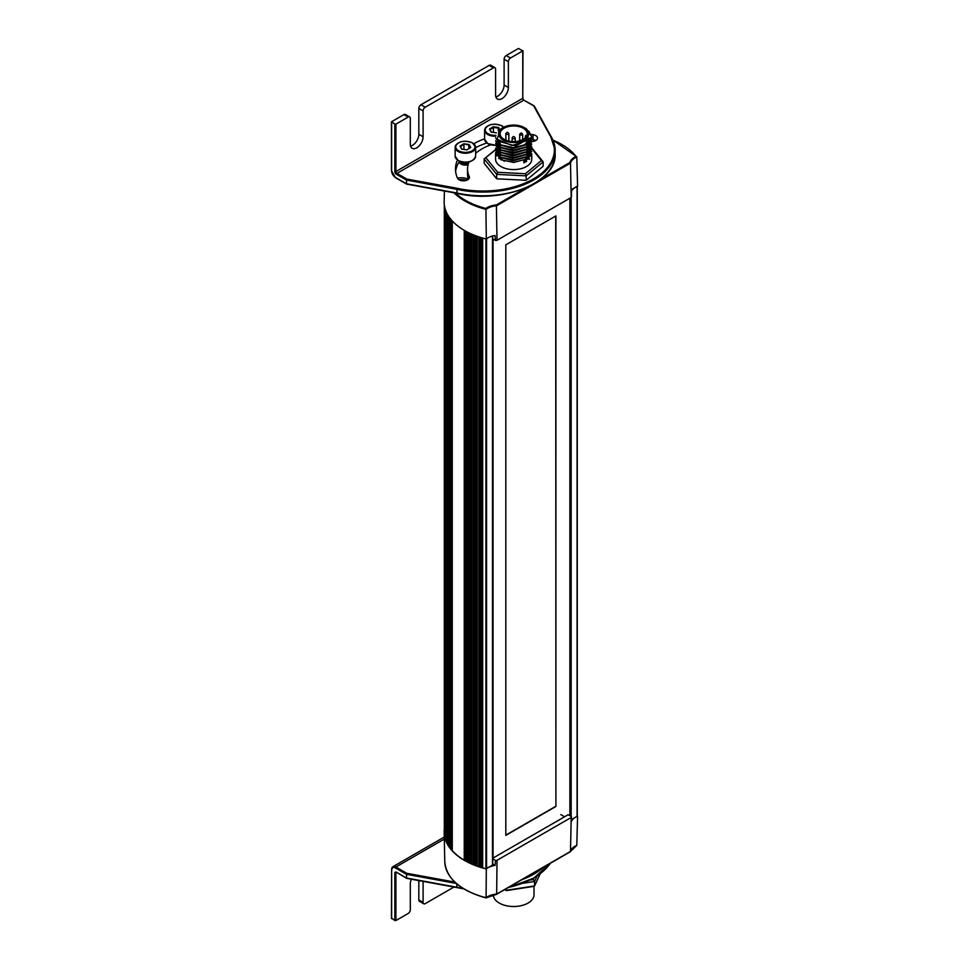 <?xml version="1.0" encoding="UTF-8"?>
<svg xmlns="http://www.w3.org/2000/svg" width="969" height="969" viewBox="0 0 969 969"><rect width="100%" height="100%" fill="white"/><g stroke="black" fill="none" stroke-linecap="round" stroke-linejoin="round"><path stroke-width="1.45" d="M496.443 132.838L491.101 132.111L489.515 129.071L493.269 126.757L498.623 127.484L499.738 129.604M493.415 132.426L493.415 127.423L490.023 129.519L491.404 132.159M498.26 130.827L498.26 128.065L493.415 127.423L493.269 126.757M499.253 129.955L498.623 127.484M444.323 831.668A69.344 40.032 0 0 0 444.323 832.056A69.344 40.032 0 0 0 444.771 836.622L445.558 836.913M445.57 839.505L445.57 839.639A69.344 40.032 0 0 0 446.019 840.862L447.242 840.91M447.266 843.418L447.266 843.624A69.344 40.032 0 0 0 447.896 844.75L449.483 844.58M449.531 847.015L449.531 847.281A69.344 40.032 0 0 0 450.294 848.323L452.196 848.057M452.269 850.346L452.269 850.673A69.344 40.032 0 0 0 464.236 860.145L466.695 859.709A67.091 38.736 0 0 0 467.119 859.951M467.3 861.344L467.324 861.841A69.344 40.032 0 0 0 468.693 862.543L471.152 862.022A67.091 38.736 0 0 0 471.806 862.325M471.976 863.561L472.048 864.082A69.344 40.032 0 0 0 473.538 864.711L475.985 864.106A67.091 38.736 0 0 0 476.869 864.445M477.051 865.559L477.16 866.104A69.344 40.032 0 0 0 478.771 866.661L481.23 865.959A67.091 38.736 0 0 0 482.344 866.31M482.526 867.316L482.683 867.873A69.344 40.032 0 0 0 485.905 868.745L492.494 865.256L492.494 864.518M560.821 814.602L564.576 816.77M571.444 819.677L577.258 816.177L577.209 186.484M571.165 189.754L577.088 186.339M423.719 903.774L419.456 901.315A3.016 1.744 -60 0 1 418.826 899.935L423.102 902.393A3.016 1.744 120 0 0 423.719 903.774A3.016 1.744 120 0 0 425.234 903.629L453.989 887.023M396.757 872.669L395.909 873.166L395.909 920.55L408.167 913.476A3.016 1.744 120 0 0 410.299 909.782L410.299 883.934A9.048 5.22 -60 0 1 411.377 879.21M395.909 920.55L394.843 920.55L394.843 873.166A2.265 1.308 60 0 1 396.442 872.233L406.411 877.987L406.81 873.299L455.018 882.129M391.646 918.091L394.843 920.55M463.388 888.646A71.609 41.34 180 0 1 456.993 887.41L456.738 883.825M418.826 899.935L418.826 880.579M423.102 902.393L423.102 881.354M456.993 887.41L456.738 887.216A72.36 41.776 0 0 0 463.037 888.428M456.75 887.374L406.411 877.987L456.738 887.216M534.016 141.22L531.739 141.256M455.454 193.049A68.278 39.426 0 0 0 485.905 208.456L486.317 239.028A15.153 8.745 0 0 1 495.062 235.491L495.51 240.445A15.044 8.685 180 0 1 497.012 240.288L571.189 197.458L570.499 163.107L496.673 205.743A15.77 9.109 0 0 0 486.099 209.377A68.884 39.777 180 0 1 453.976 192.783M497.012 240.288L496.382 204.919L528.42 186.423M571.189 197.458A15.044 8.685 180 0 1 571.456 196.598L571.456 191.39A15.153 8.745 0 0 1 577.572 186.339L576.797 157.014L576.046 156.421A68.278 39.426 0 0 0 553.069 140.239M576.797 157.014L576.046 156.421A16.376 9.46 180 0 0 569.929 162.465L570.499 163.107A15.77 9.109 0 0 1 576.797 157.014A68.884 39.777 180 0 0 576.434 156.542M492.761 238.846L495.51 240.445M524.859 160.369A16.655 9.617 180 0 1 526.627 161.448M486.317 239.028A69.514 40.129 180 0 1 444.153 201.637L444.383 191.026M468.366 179.229A10.913 6.298 0 0 0 457.525 178.175M460.457 161.593L461.898 163.143L465.386 163.652L468.839 162.513M460.554 161.629L465.386 162.913L468.33 162.089M466.404 164.609L462.988 164.609M460.832 162.38L460.469 163.131M468.293 164.052L465.386 164.73L461.341 164.088M461.341 162.102L465.386 162.744L468.16 162.114M460.033 146.089L463.788 143.775L469.141 144.502L470.74 147.53L466.985 149.856L461.632 149.129L460.033 146.089L461.934 149.165M463.945 149.444L463.945 144.429L460.541 146.537M468.79 148.729L468.79 145.084L463.788 143.775M466.973 149.844L470.231 147.833L469.141 144.502M505.818 835.387L505.818 244.842L555.915 215.917L555.915 806.462L505.818 835.387M493.027 858.074L493.027 239.004M555.915 806.462L555.709 216.039M505.818 835.133L555.709 806.329M489.357 867.073A15.153 8.745 0 0 1 495.062 865.426L495.51 860.472A15.044 8.685 180 0 1 497.012 860.327L571.189 817.497L570.499 851.448L496.673 894.072A15.77 9.109 0 0 0 486.099 897.718A68.884 39.777 180 0 1 444.783 861.756L444.153 832.553A69.514 40.129 180 0 1 444.323 829.294M497.012 860.327L496.673 894.072M569.929 851.775L570.499 851.448A15.77 9.109 0 0 1 576.797 845.356L576.046 845.731L576.797 845.356L577.572 816.273A15.153 8.745 0 0 0 576.664 816.661M485.905 897.766L485.905 897.766A68.278 39.426 0 0 1 466.041 890.002M574.302 818.03A15.153 8.745 0 0 0 571.456 821.324L571.456 816.637L568.137 814.723L492.761 858.231M571.189 817.497A15.044 8.685 180 0 1 571.456 816.637M486.995 868.43A15.153 8.745 0 0 0 486.317 868.963L486.099 897.718M492.761 858.885L495.51 860.472M495.062 865.426L492.761 864.094M486.317 868.963A69.514 40.129 180 0 1 444.153 832.553M494.953 67.685L490.689 65.226A3.016 1.744 120 0 0 489.188 65.371L420.958 104.761A3.016 1.744 120 0 0 418.826 108.455L423.102 110.914A3.016 1.744 -60 0 1 425.234 107.22L493.451 67.842A3.016 1.744 -60 0 1 494.953 67.685A3.016 1.744 -60 0 1 495.583 69.065L495.583 94.914A9.048 5.22 120 0 0 497.46 99.056A9.048 5.22 120 0 0 504.425 96.634A9.048 5.22 120 0 0 508.374 87.537L508.374 61.677A3.016 1.744 -60 0 1 510.506 57.995L522.763 50.909L522.763 98.305L395.909 171.537L395.909 124.153L394.843 124.153L394.843 171.537A2.265 1.308 -120 0 0 396.442 174.311L406.411 180.064L406.568 184.098L456.75 193.134M510.506 57.995L506.242 55.524L518.5 48.45L522.763 50.909M395.909 124.153L408.167 117.067A3.016 1.744 -60 0 1 409.681 116.922L405.417 114.463A3.016 1.744 120 0 0 403.903 114.608L391.646 121.682L394.843 124.153M469.214 161.653A49.552 28.61 0 0 0 467.53 169.054A49.552 28.61 0 0 0 469.214 176.467A6.032 3.476 180 0 1 469.42 177.363A6.032 3.476 180 0 1 465.701 180.585A6.032 3.476 180 0 1 459.124 179.822A6.032 3.476 180 0 1 457.574 178.272A61.616 35.574 180 0 1 455.466 169.054A61.616 35.574 180 0 1 457.513 159.958M473.793 143.751A61.616 35.574 180 0 1 484.609 138.821M530.358 134.316A61.616 35.574 180 0 1 531.23 134.437M531.387 134.461A61.616 35.574 180 0 1 533.035 134.703A6.032 3.476 180 0 1 537.504 138.058A6.032 3.476 180 0 1 531.751 141.535A6.032 3.476 180 0 1 531.424 141.547M531.097 141.535A6.032 3.476 180 0 1 530.176 141.462M529.195 141.317A49.552 28.61 0 0 0 527.427 141.074M491.174 144.672A49.552 28.61 0 0 0 475.646 153.368M467.53 169.054L467.53 173.984A49.552 28.61 0 0 0 468.402 179.313M531.375 139.379A61.616 35.574 180 0 1 531.739 139.427A61.616 35.574 180 0 1 533.035 139.621A6.032 3.476 180 0 1 535.736 140.517M455.612 171.525A61.616 35.574 180 0 1 459.548 161.254M475.646 147.663A61.616 35.574 180 0 1 486.813 143M529.861 139.185A61.616 35.574 180 0 1 531.169 139.354M456.993 188.252L406.81 179.059L396.975 173.39L523.829 100.146L533.665 105.827L549.593 134.8A71.609 41.34 180 0 1 533.422 178.926A71.609 41.34 180 0 1 456.993 188.252L456.993 193.182A71.609 41.34 0 0 0 533.689 183.698M418.826 108.455L418.826 134.303A9.048 5.22 -60 0 1 410.577 146.137M495.862 96.9A9.048 5.22 120 0 0 504.11 85.066L504.11 59.218L508.374 61.677M506.242 55.524A3.016 1.744 120 0 0 504.11 59.218M423.102 110.914L423.102 136.762A9.048 5.22 120 0 1 419.153 145.871A9.048 5.22 120 0 1 412.176 148.293A9.048 5.22 120 0 1 410.299 144.151L410.299 118.303A3.016 1.744 -60 0 0 409.681 116.922M533.665 105.827L534.331 106.215M549.593 134.8L550.307 135.272A72.36 41.776 0 0 1 555.152 150.304L555.152 153.998A72.36 41.776 180 0 1 456.738 192.976L456.993 193.182M406.81 179.059L406.411 180.064L456.738 189.282A72.36 41.776 0 0 0 555.152 150.304L550.222 135.006L534.282 106.009M514.842 125.982A13.566 7.837 0 0 0 500.101 133.795A13.566 7.837 0 0 0 513.667 141.619A13.566 7.837 0 0 0 527.233 133.795A13.566 7.837 0 0 0 514.842 125.982M526.906 156.76L526.906 157.172A13.566 7.837 180 0 1 524.641 160.055M504.522 161.242A13.566 7.837 180 0 1 500.549 157.463M500.343 156.942A13.566 7.837 180 0 1 500.101 155.452L500.101 154.737M526.906 156.348L526.906 154.289M526.906 153.877L526.906 151.83M526.906 151.418L526.906 149.371M526.906 148.96L526.906 146.9M526.906 146.501L526.906 144.442M526.906 144.03L526.906 141.498M527.221 141.256L527.221 143.824M527.221 144.224L527.221 146.295M527.221 146.694L527.221 148.754M527.221 149.165L527.221 151.2M527.221 151.624L527.221 153.671M527.221 154.083L526.906 155.076M527.051 154.192A13.566 7.837 180 0 1 527.221 155.088M524.495 162.586L531.751 153.853L531.751 159.146A18.096 10.441 180 0 1 512.092 169.551A18.096 10.441 180 0 1 495.571 159.146L495.571 152.63L500.876 159.703L513.655 162.453L526.458 159.086L531.751 151.394L523.854 160.818L523.854 162.853A18.096 10.441 0 0 0 524.495 162.586L523.829 162.84M496.516 155.827A18.096 10.441 180 0 1 497.23 154.774M497.4 154.568A18.096 10.441 180 0 1 498.429 153.514M498.66 153.308A18.096 10.441 180 0 1 500.077 152.254M527.221 152.23A18.096 10.441 180 0 1 528.202 152.932M528.456 153.126A18.096 10.441 180 0 1 529.546 154.144M529.716 154.337A18.096 10.441 180 0 1 530.503 155.331M530.649 155.549A18.096 10.441 180 0 1 531.194 156.554M495.583 150.57L500.876 157.644L513.655 160.406L526.458 157.039L531.751 148.935L526.458 156.627L513.667 159.994L500.876 157.244L495.571 150.57M495.571 148.112L500.876 155.185L513.667 157.947L526.458 154.58L531.751 146.476L526.446 154.168L513.679 157.535L500.888 154.786L495.571 148.112M495.946 145.18A9.654 5.572 180 0 1 495.595 145.205L500.876 152.727L513.667 155.476L526.458 152.121L531.751 144.018L526.458 151.697L513.679 155.064L500.876 152.327L495.571 145.241A9.654 5.572 180 0 1 488.037 143.582M495.571 143.194L500.876 150.268L513.667 153.005L526.458 149.65L531.751 141.547L526.458 149.238L513.679 152.605L500.876 149.868L495.571 143.194M495.571 140.735L500.876 147.809L513.667 150.546L526.458 147.191L531.751 139.088L526.458 146.779L513.667 150.147L500.888 147.397L495.571 140.735M526.615 129.047L531.739 136.629L526.446 144.32L513.667 147.676L500.876 144.926L495.583 137.852L500.876 145.338L513.667 148.087L526.458 144.72L531.751 137.041L528.88 131.166M514.975 125.122A15.08 8.709 0 0 0 503.008 127.629A15.08 8.709 0 0 0 503.008 139.948A15.08 8.709 0 0 0 524.326 139.948A15.08 8.709 0 0 0 524.326 127.629A15.08 8.709 0 0 0 514.975 125.122M528.468 142.867L530.249 137.755L524.229 145.471M500.198 157.257L513.195 160.878L526.567 156.966M500.198 154.798L513.122 158.419L526.458 154.58M500.222 152.351L513.207 155.961L526.567 152.048M500.174 149.856L513.122 153.49L526.458 149.65M500.27 147.458L513.279 151.031L526.615 147.082M497.085 139.33L498.538 143.364M500.222 144.975L513.195 148.572L526.518 144.684M498.926 141.341L515.569 146.004L529.74 138.337M503.008 127.629L500.949 128.816L497 139.209L511.959 145.532L528.48 140.045L526.53 128.986A16.582 9.569 0 0 0 525.392 128.247L524.326 127.629M500.707 157.777A19.295 11.143 0 0 0 499.217 158.65M529.195 159.425A19.295 11.143 0 0 0 527.899 158.516M527.596 158.335A19.295 11.143 0 0 0 526.615 157.777M495.595 149.759L484.185 158.892L484.185 163.325L496.685 178.805L526.167 180.295L496.685 178.805L496.685 174.372L484.185 158.892L495.631 149.456M531.702 147.7L543.149 161.871L543.149 166.293L526.167 180.295L526.167 175.861L496.685 174.372L497.691 172.312L525.44 173.717L541.405 160.551L531.739 148.572M541.405 160.551L543.149 161.871L526.167 175.861L525.44 173.717M530.285 146.234L531.085 146.937M495.813 149.299L496.467 148.766M496.637 148.62L497.618 147.821M497.836 147.627L499.047 146.634M499.314 146.416L500.101 145.762M496.576 148.947L495.886 149.529M485.917 157.741L497.691 172.312M531.496 148.269L530.951 147.603M530.83 147.445L530.079 146.513M528.88 145.931L528.275 145.907M526.954 135.381L526.591 135.357A1.054 0.606 0 0 0 525.44 135.914L525.307 136.786A1.054 0.606 0 0 0 525.755 137.332M493.318 894.799A20.349 11.749 0 0 0 499.277 903.072A20.349 11.749 0 0 0 521.455 905.615A20.349 11.749 0 0 0 534.016 894.762L534.016 886.163M530.285 880.022L533.362 879.549L534.101 877.95M504.74 889.615L506 890.341L534.585 885.92L540.157 873.929M506 888.888L506.46 890.596L533.362 886.441L534.585 885.92L534.585 881.487L522.885 883.304M537.092 876.085L534.585 881.487L533.362 879.549M502.112 126.103A10.247 5.923 180 0 1 503.674 127.266M495.825 136.181A10.247 5.923 180 0 1 487.613 134.473A10.247 5.923 180 0 1 484.609 130.294A10.247 5.923 180 0 1 487.831 125.982M503.529 127.351A9.654 5.572 0 0 0 501.688 125.861A9.654 5.572 0 0 0 488.037 125.861A9.654 5.572 0 0 0 488.037 133.734A9.654 5.572 0 0 0 495.934 135.333M498.357 144.841A9.654 5.572 180 0 1 497.642 144.975M497.327 145.035A9.654 5.572 180 0 1 496.382 145.144M495.983 145.289L487.734 143.618L484.609 139.148A10.247 5.923 0 0 0 487.613 143.339A10.247 5.923 0 0 0 495.583 145.059A10.247 5.923 0 0 0 495.886 145.035M496.467 144.999A10.247 5.923 0 0 0 497.23 144.914M497.533 144.865A10.247 5.923 0 0 0 498.55 144.672M444.771 207.463L444.771 836.622M445.57 210.188L445.57 839.639M446.019 211.363L446.019 840.862M447.036 213.555L447.036 841.031M447.266 214.016L447.266 843.624M447.896 215.118L447.896 844.75M448.889 216.693L448.889 844.883M449.301 217.286L449.301 844.653M449.531 217.601L449.531 847.281M450.294 218.631L450.294 848.323M451.275 219.83L451.275 848.432M451.748 220.375L451.748 848.154M452.269 220.944L452.269 850.673M464.236 230.356L464.236 860.145M465.096 230.84L465.096 860.145M465.847 231.252L465.847 859.721M466.695 231.712L466.695 859.709M467.324 232.039L467.324 861.841M468.693 232.73L468.693 862.543M469.517 233.129L469.517 862.519M470.34 233.517L470.34 862.047M471.152 233.88L471.152 862.022M472.048 234.268L472.048 864.082M473.538 234.898L473.538 864.711M474.313 235.213L474.313 864.675M475.222 235.564L475.222 864.154M475.985 235.855L475.985 864.106M477.16 236.279L477.16 866.104M478.771 236.836L478.771 866.661M479.498 237.078L479.498 866.601M480.503 237.405L480.503 866.02M481.23 237.623L481.23 865.959M482.683 238.059L482.683 867.873M485.905 238.919L485.905 868.745M486.571 238.822L486.571 868.672M492.494 236.024L492.494 865.256M569.881 198.221L569.881 815.728M571.165 197.482L571.165 816.467M577.088 186.545L577.088 816.419M533.689 877.926A71.609 41.34 180 0 1 508.519 887.434M530.249 874.886A71.609 41.34 0 0 0 536.414 871.325M444.299 839.069L395.909 867.001L406.81 873.299M543.633 867.158A72.36 41.776 180 0 1 521.964 879.67M508.943 887.192A72.36 41.776 0 0 0 550.271 863.331M456.29 883.437L406.411 874.292L395.376 867.933A5.281 3.052 -120 0 0 391.646 870.077L391.646 918.709M396.975 872.548L396.224 872.475A1.502 0.872 -120 0 0 395.909 873.166L394.843 873.166M391.428 918.394L391.646 869.472A6.032 3.476 60 0 1 392.893 866.71A6.032 3.476 60 0 1 395.909 867.001L395.376 867.933M406.495 878.302L396.442 872.233M444.25 837.059L392.893 866.71L391.646 870.077M538.958 180.343L569.929 162.465M485.905 208.456A16.376 9.46 180 0 1 496.382 204.919M489.066 145.459A6.056 3.501 180 0 1 488.885 144.187M468.1 164.73A6.056 3.501 180 0 1 459.282 161.653M472.642 143.121A10.247 5.923 180 0 1 475.646 147.3A10.247 5.923 180 0 1 469.311 152.775A10.247 5.923 180 0 1 458.143 151.491A10.247 5.923 180 0 1 455.139 147.3A10.247 5.923 180 0 1 458.361 143M458.567 150.752A9.654 5.572 0 0 0 472.206 150.752A9.654 5.572 0 0 0 472.206 142.879A9.654 5.572 0 0 0 458.567 142.879A9.654 5.572 0 0 0 458.567 150.752M472.424 160.479A9.654 5.572 180 0 1 458.567 160.6M458.143 160.357A10.247 5.923 0 0 0 469.311 161.641A10.247 5.923 0 0 0 475.646 156.166C473.102 162.174 467.3 163.664 458.264 160.624L455.139 156.166A10.247 5.923 0 0 0 458.143 160.357M466.658 180.295A9.799 5.657 0 0 0 459.04 179.774M487.661 896.664A16.376 9.46 180 0 1 496.382 894.23M489.188 65.371L493.451 67.842M425.234 107.22L420.958 104.761M403.903 114.608L408.167 117.067M469.214 176.467L469.214 178.272M456.738 192.976L406.411 183.759L395.376 177.388A5.281 3.052 60 0 1 391.646 170.919L391.646 122.3M523.902 100.11A2.265 1.308 60 0 1 522.836 98.257M533.035 134.703L533.035 139.621M418.826 134.303L423.102 136.762M504.11 85.066L508.374 87.537M396.442 174.311L396.975 173.39A1.502 0.872 60 0 1 395.909 171.537L394.843 171.537M522.763 98.305A1.502 0.872 -120 0 0 523.829 100.146L522.763 98.305M524.362 100.461L534.113 105.827M522.763 97.687L522.981 50.606M391.646 170.314L391.646 170.919M508.87 133.516A1.502 0.872 180 0 1 507.356 134.388A1.502 0.872 180 0 1 505.854 133.516L507.453 132.196L508.87 133.516L508.87 141.111M522.679 134.206A1.502 0.872 180 0 1 521.177 135.079A1.502 0.872 180 0 1 519.675 134.206L521.274 132.898L522.679 134.206L522.679 139.645M512.153 137.852C513.025 136.096 514.03 136.096 515.169 137.852A1.502 0.872 180 0 1 513.534 138.712A1.502 0.872 180 0 1 512.153 137.852L512.153 141.571M523.854 161.011A19.295 11.143 180 0 1 525.913 161.859M503.783 127.218L501.99 125.825C492.942 122.797 487.153 124.286 484.609 130.294L484.609 139.148M500.101 142.213L500.089 144.478M499.665 144.611L498.817 144.853M497.412 145.132L496.322 145.265M444.323 204.895L444.323 832.056M445.558 210.164L445.558 839.566M447.242 213.967L447.242 843.514M449.483 217.54L449.483 847.148M452.196 220.871L452.196 850.503M467.119 231.942L467.119 861.586M471.806 234.171L471.806 863.803M476.869 236.182L476.869 865.801M482.344 237.962L482.344 867.57M492.761 235.952L492.761 864.893M577.258 186.472L577.258 816.177M550.416 863.234L533.774 878.144L508.083 887.689M463.715 888.852L406.605 878.338M460.19 162.356L462.661 164.548M552.984 140.045L576.664 156.712M475.646 156.166L475.646 147.3L472.509 142.843C463.473 139.815 457.683 141.304 455.139 147.3L455.139 156.166M466.804 180.234L458.931 179.701M570.487 851.521L576.47 845.707M570.305 851.763L496.612 894.302M496.516 894.339L486.111 897.875M485.941 897.912C460.13 890.608 446.406 878.556 444.783 861.756M555.152 153.998C556.993 182.693 501.603 204.447 456.835 193.303L406.605 184.098M391.428 121.997L391.428 170.617L395.534 177.727L406.495 184.062M500.101 154.325L500.101 152.266M500.101 151.867L500.101 149.807M500.101 149.408L500.101 147.349M500.101 146.937L500.101 144.89M507.659 141.486L505.866 140.202L505.854 133.516M519.675 134.206L519.675 140.808M530.249 140.202L530.249 140.844M530.249 142.661L530.249 143.303M530.249 145.132L530.249 145.762M530.249 147.603L530.249 148.221M530.249 150.062L530.249 150.692M530.249 152.521L530.249 153.15M515.169 137.852L515.169 141.571M500.404 157.39L498.744 158.298M529.619 158.964L528.347 158.153M528.057 157.983L526.833 157.341"/></g></svg>
